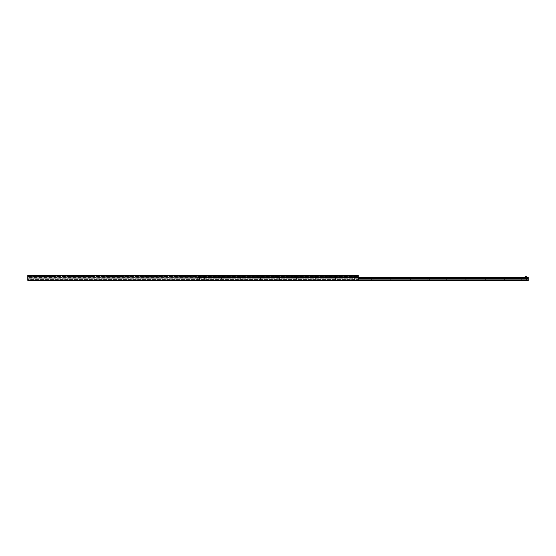 <?xml version="1.0" encoding="UTF-8"?>
<svg xmlns="http://www.w3.org/2000/svg" width="556" height="556" viewBox="0 0 556 556"><rect width="100%" height="100%" fill="white"/><g stroke="black" fill="none" stroke-linecap="round" stroke-linejoin="round"><path stroke-width="0.42" stroke-dasharray="2.78 2.08" d="M354.422 276.478L350.412 276.478L354.422 276.478L353.414 275.47L351.42 275.47L353.414 275.422M335.671 276.478L331.661 276.478L335.671 276.478L334.663 275.47L332.669 275.47L334.663 275.422M316.92 276.478L312.91 276.478L316.92 276.478L315.912 275.47L313.918 275.47L315.912 275.422M298.169 276.478L294.159 276.478L298.169 276.478L297.161 275.47L295.166 275.47L297.161 275.422M279.418 276.478L275.408 276.478L279.418 276.478L278.41 275.47L276.415 275.47L278.41 275.422M260.667 276.478L256.657 276.478L260.667 276.478L259.659 275.47L257.664 275.47L259.659 275.422M241.916 276.478L237.912 276.478L241.916 276.478L240.908 275.47L238.92 275.47L240.908 275.422M223.165 276.478L219.161 276.478L223.165 276.478L222.157 275.47L220.169 275.47L222.157 275.422M204.413 276.478L200.41 276.478L204.413 276.478L203.406 275.47L201.418 275.47L203.406 275.422M185.669 276.478L181.659 276.478L185.669 276.478L184.661 275.47L182.667 275.47L184.661 275.422M166.918 276.478L162.908 276.478L166.918 276.478L165.91 275.47L163.916 275.47L165.91 275.422M148.167 276.478L144.157 276.478L148.167 276.478L147.159 275.47L145.165 275.47L147.159 275.422M129.416 276.478L125.406 276.478L129.416 276.478L128.408 275.47L126.414 275.47L128.408 275.422M110.665 276.478L106.655 276.478L110.665 276.478L109.657 275.47L107.662 275.47L109.657 275.422M91.914 276.478L87.904 276.478L91.914 276.478L90.906 275.47L88.911 275.47L90.906 275.422M73.163 276.478L69.159 276.478L73.163 276.478L72.155 275.47L70.167 275.47L72.155 275.422M54.412 276.478L50.408 276.478L54.412 276.478L53.404 275.47L51.416 275.47L53.404 275.422M35.66 276.478L31.657 276.478L35.66 276.478L34.653 275.47L32.665 275.47L34.653 275.422M357.8 276.478L356.646 276.478L357.8 276.478L357.8 275.422L356.646 275.422L357.8 275.422M29.489 275.54L30.844 275.588L29.44 275.588L29.44 276.478L28.28 276.478L30.844 276.478L29.44 276.478L29.433 275.422L28.28 275.422L29.433 275.422M356.611 276.478L355.249 276.478L356.611 276.478L356.611 275.422L355.249 275.422L356.611 275.422M30.823 276.478L29.461 276.478L30.823 276.478L30.823 275.422L29.461 275.422L30.823 275.422M358.272 275.422L358.272 280.342L358.272 276.415L358.272 280.342L27.8 280.342L27.8 275.422L358.272 275.422M27.8 280.342L358.272 280.342L27.8 280.342M27.8 279.355L27.8 278.285L27.8 279.355L358.272 279.355L27.8 279.355M358.272 277.479L27.8 277.479L27.8 278.285L27.8 277.208L358.272 277.416M27.8 276.944L27.8 276.478L27.8 276.944L358.272 276.944L27.8 276.944M27.8 276.478L358.272 276.478L27.8 276.478M202.294 280.578L204.872 280.578L202.294 280.578L202.808 280.071L204.365 280.071L202.808 280.071L202.808 277.416L204.365 277.416L202.808 277.416M221.045 280.578L223.623 280.578L221.045 280.578L221.559 280.071L223.116 280.071L221.559 280.071L221.559 277.416L223.116 277.416L221.559 277.416M239.796 280.578L242.374 280.578L239.796 280.578L240.303 280.071L241.867 280.071L240.303 280.071L240.303 277.416L241.867 277.416L240.303 277.416M258.547 280.578L261.125 280.578L258.547 280.578L259.054 280.071L260.611 280.071L259.054 280.071L259.054 277.416L260.611 277.416L259.054 277.416M277.298 280.578L279.876 280.578L277.298 280.578L277.805 280.071L279.362 280.071L277.805 280.071L277.805 277.416L279.362 277.416L277.805 277.416M296.049 280.578L298.628 280.578L296.049 280.578L296.556 280.071L298.113 280.071L296.556 280.071L296.556 277.416L298.113 277.416L296.556 277.416M314.8 280.578L317.379 280.578L314.8 280.578L315.308 280.071L316.864 280.071L315.308 280.071L315.308 277.416L316.864 277.416L315.308 277.416M333.551 280.578L336.123 280.578L333.551 280.578L334.059 280.071L335.615 280.071L334.059 280.071L334.059 277.416L335.615 277.416L334.059 277.416M352.295 280.578L354.874 280.578L352.295 280.578L352.81 280.071L354.367 280.071L352.81 280.071L352.81 277.416L354.367 277.416L352.81 277.416M371.047 280.578L373.625 280.578L371.047 280.578L371.561 280.071L373.118 280.071L371.561 280.071L371.561 277.416L373.118 277.416L371.561 277.416M389.798 280.578L392.376 280.578L389.798 280.578L390.312 280.071L391.869 280.071L390.312 280.071L390.312 277.416L391.869 277.416L390.312 277.416M408.549 280.578L411.127 280.578L408.549 280.578L409.056 280.071L410.62 280.071L409.056 280.071L409.056 277.416L410.62 277.416L409.056 277.416M427.3 280.578L429.878 280.578L427.3 280.578L427.807 280.071L429.371 280.071L427.807 280.071L427.807 277.416L429.371 277.416L427.807 277.416M446.051 280.578L448.629 280.578L446.051 280.578L446.558 280.071L448.115 280.071L446.558 280.071L446.558 277.416L448.115 277.416L446.558 277.416M464.802 280.578L467.381 280.578L464.802 280.578L465.309 280.071L466.866 280.071L465.309 280.071L465.309 277.416L466.866 277.416L465.309 277.416M483.553 280.578L486.132 280.578L483.553 280.578L484.061 280.071L485.617 280.071L484.061 280.071L484.061 277.416L485.617 277.416L484.061 277.416M502.304 280.578L504.876 280.578L502.304 280.578L502.812 280.071L504.368 280.071L502.812 280.071L502.812 277.416L504.368 277.416L502.812 277.416M521.048 280.578L523.627 280.578L521.048 280.578L521.563 280.071L523.12 280.071L521.563 280.071L521.563 277.416L523.12 277.416L521.563 277.416M199.486 280.578L200.89 280.578L199.486 280.578L199.486 277.416L200.89 277.416L199.486 277.416L199.486 276.666L200.89 276.666L200.89 277.416L200.89 276.666L199.486 276.666L199.486 277.416L200.89 277.416L199.486 277.416L199.507 276.666L199.486 280.412L200.89 280.412L199.486 280.412L200.89 280.412L200.89 277.416L200.89 280.578M525.038 280.578L526.442 280.578L525.038 280.578L525.038 277.416L526.442 277.416L525.038 277.416L526.442 277.416L525.038 277.416L525.74 277.416L525.038 277.416L525.038 280.412L526.442 280.412L525.038 280.412L526.442 280.412L526.421 276.666L526.442 280.578M528.2 277.486L528.2 280.578L197.727 280.578L197.727 277.625L197.727 280.342M197.957 277.416L199.833 277.298L197.957 277.416M197.727 279.876L197.727 277.646L197.727 279.876L197.727 277.646L197.727 279.876L198.193 280.342L197.727 279.876M357.807 280.342L198.193 280.342L357.807 280.342L358.272 279.876L357.807 280.342L198.193 280.342L357.807 280.342L358.272 279.876L357.807 280.342M358.272 277.646L358.272 279.876L358.272 277.646L356.167 277.416L356.167 276.714L199.833 276.714L200.07 277.18L199.833 276.714L356.167 276.714L356.167 277.18L355.11 276.714L355.93 276.714L356.167 277.416L356.167 276.714L356.167 277.416L358.272 277.646L358.272 279.876L358.272 277.646M200.306 276.714L199.833 277.18L200.306 277.18L200.07 276.714L200.89 276.714L200.306 276.714L200.306 277.18L200.89 277.18L200.306 277.18L200.306 276.714M199.833 277.298L199.833 276.714L199.833 277.416L356.167 277.298L199.833 277.298M358.043 277.416L356.167 277.416L358.043 277.416M356.167 277.18L199.833 277.18L356.167 277.18M355.93 277.18L355.11 277.18L355.93 277.18M355.11 277.18L355.11 276.714L355.11 277.18L356.75 277.18L355.11 277.18L355.11 276.478L356.75 276.478L355.11 276.478M200.89 277.18L200.89 276.714L200.89 277.18M356.591 275.54L355.228 275.588L356.632 275.588L356.632 276.478L355.228 276.478L356.632 276.478L356.646 275.422M356.75 276.478L356.75 277.18M30.802 275.54L30.844 276.478M30.962 276.478L29.322 276.478L30.962 276.478L30.962 277.18L29.322 277.18L30.962 277.18M200.772 280.53L199.597 280.53M525.038 276.666L526.421 276.666M526.323 280.53L525.156 280.53M28.175 277.18L28.154 276.478L28.154 277.18L29.558 277.18L29.558 276.478L29.558 277.18L28.175 277.18L28.175 276.478L28.856 276.478L28.154 276.478L28.856 276.478L28.175 276.478L28.175 277.18M28.856 276.478L29.558 276.478L28.856 276.478M28.856 275.658L28.154 275.658L28.856 275.658M28.856 275.54L28.266 275.54L28.856 275.54M27.8 275.713L358.272 275.713M27.8 280.113L358.272 280.113M358.272 280.029L528.2 280.015M27.8 278.285L358.272 278.285L27.8 278.285M27.8 277.208L358.272 277.208L27.8 277.208M528.2 280.53L197.727 280.53M528.2 280.043L358.272 280.043M528.2 279.036L358.272 279.036M528.2 278.938L358.272 278.938M528.2 278.702L358.272 278.702M528.2 278.605L358.272 278.605M528.2 277.625L197.727 277.625L528.2 277.604M358.272 277.604L197.727 277.604L358.272 277.625M355.694 277.18L355.694 276.714L355.694 277.18M200.869 277.416L200.869 276.666L200.869 277.416M525.059 276.666L525.059 277.416M29.537 276.478L29.537 277.18L29.537 276.478M351.42 275.422L350.412 276.478M332.669 275.422L331.661 276.478M313.918 275.422L312.91 276.478M295.166 275.422L294.159 276.478M276.415 275.422L275.408 276.478M257.664 275.422L256.657 276.478M238.92 275.422L237.912 276.478M220.169 275.422L219.161 276.478M201.418 275.422L200.41 276.478M182.667 275.422L181.659 276.478M163.916 275.422L162.908 276.478M145.165 275.422L144.157 276.478M126.414 275.422L125.406 276.478M107.662 275.422L106.655 276.478M88.911 275.422L87.904 276.478M70.167 275.422L69.159 276.478M51.416 275.422L50.408 276.478M32.665 275.422L31.657 276.478M28.28 275.422L28.28 276.478M355.249 275.422L355.249 276.478M29.461 275.422L29.461 276.478M27.8 276.415L358.272 276.415M204.365 277.416L204.365 280.071L204.872 280.578M223.116 277.416L223.116 280.071L223.623 280.578M241.867 277.416L241.867 280.071L242.374 280.578M260.611 277.416L260.611 280.071L261.125 280.578M279.362 277.416L279.362 280.071L279.876 280.578M298.113 277.416L298.113 280.071L298.628 280.578M316.864 277.416L316.864 280.071L317.379 280.578M335.615 277.416L335.615 280.071L336.123 280.578M354.367 277.416L354.367 280.071L354.874 280.578M373.118 277.416L373.118 280.071L373.625 280.578M391.869 277.416L391.869 280.071L392.376 280.578M410.62 277.416L410.62 280.071L411.127 280.578M429.371 277.416L429.371 280.071L429.878 280.578M448.115 277.416L448.115 280.071L448.629 280.578M466.866 277.416L466.866 280.071L467.381 280.578M485.617 277.416L485.617 280.071L486.132 280.578M504.368 277.416L504.368 280.071L504.876 280.578M523.12 277.416L523.12 280.071L523.627 280.578M355.277 275.54L355.228 276.478M29.322 276.478L29.322 277.18M28.266 275.54L28.154 276.478M29.44 275.54L29.558 276.478"/><path stroke-width="0.83" d="M27.8 280.342L358.272 280.342L358.272 275.422L27.8 275.422L27.8 280.342M197.727 280.342L528.2 280.578L528.2 277.416L358.272 277.416M525.038 277.416L525.038 276.666L525.038 277.416M526.421 276.666L526.421 277.416L526.442 276.666L525.038 276.666M27.8 280.113L358.272 280.113M27.8 275.713L358.272 275.713M528.2 277.486L358.272 277.486M528.2 277.604L358.272 277.604L528.2 277.625M528.2 278.605L358.272 278.605M528.2 278.702L358.272 278.702M528.2 278.938L358.272 278.938M528.2 279.036L358.272 279.036M528.2 280.015L358.272 280.015M528.2 280.043L358.272 280.043M528.2 280.53L197.727 280.53M525.059 277.416L525.059 276.666"/></g></svg>
